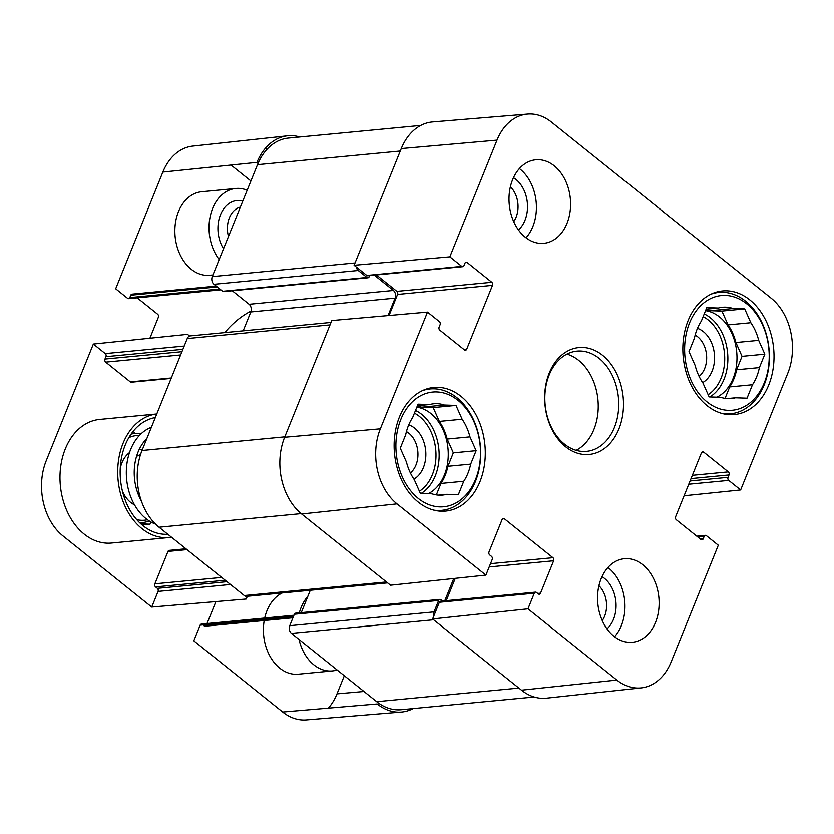<?xml version="1.0" encoding="UTF-8"?>
<svg xmlns="http://www.w3.org/2000/svg" width="834" height="834" viewBox="0 0 834 834"><rect width="100%" height="100%" fill="white"/><g stroke="black" fill="none" stroke-linecap="round" stroke-linejoin="round"><path stroke-width="1.25" d="M510.387 186.764A23.123 16.909 -95.5 0 1 513.723 221.656M598.937 585.697A23.123 16.909 -95.5 0 1 602.273 620.579M406.439 431.626A23.123 16.909 -95.5 0 1 417.813 451.371A23.123 16.909 -95.5 0 1 410.391 472.93M695.16 335.101A23.123 16.909 -95.5 0 1 706.534 354.857A23.123 16.909 -95.5 0 1 699.111 376.405M711.214 294.1A60.965 44.588 -95.5 0 1 718.835 292.442A60.965 44.588 -95.5 0 1 745.617 301.199A60.965 44.588 -95.5 0 1 768.687 367.533A60.965 44.588 -95.5 0 1 730.438 413.81A60.965 44.588 -95.5 0 1 722.651 413.633M422.494 390.614A60.965 44.588 -95.5 0 1 430.115 388.957A60.965 44.588 -95.5 0 1 456.896 397.714A60.965 44.588 -95.5 0 1 479.967 464.048A60.965 44.588 -95.5 0 1 441.718 510.335A60.965 44.588 -95.5 0 1 433.92 510.147M702.666 382.618A28.71 20.996 84.5 0 0 714.404 354.106A28.71 20.996 84.5 0 0 697.474 328.335M750.84 322.716L728.061 324.895L721.91 311.082L710.349 310.696L733.128 308.517L744.699 308.903L750.84 322.716A45.86 33.537 -95.5 0 1 758.69 340.355L764.83 354.169L742.041 356.347L735.901 342.534L758.69 340.355M744.699 308.903L721.91 311.082M725.069 398.371L729.687 386.924L752.476 384.745L747.045 398.172L735.484 397.787L727.019 398.6M735.484 397.787A45.86 33.537 -95.5 0 1 731.282 398.558A45.86 33.537 -95.5 0 1 720.701 397.297L709.14 396.911L702.999 383.098A45.86 33.537 -95.5 0 1 695.149 365.459L689.009 351.646L694.43 338.218A45.86 33.537 -95.5 0 1 701.363 321.069L706.784 307.642L718.355 308.027L706.158 309.195M764.83 354.169L759.399 367.596L736.62 369.775L742.041 356.347M746.743 303.837A57.609 42.127 -95.5 0 1 749.359 403.375A57.609 42.127 -95.5 0 1 684.651 351.5A57.609 42.127 -95.5 0 1 746.743 303.837M759.399 367.596A45.86 33.537 -95.5 0 1 752.476 384.745M718.355 308.027A45.86 33.537 -95.5 0 1 722.546 307.256A45.86 33.537 -95.5 0 1 733.128 308.517M705.981 309.623A45.86 33.537 -95.5 0 1 710.349 310.696M736.62 369.775A45.86 33.537 -95.5 0 1 729.687 386.924M705.564 310.675A44.744 32.724 -95.5 0 1 719.534 316.972A44.744 32.724 -95.5 0 1 736.954 359.715A44.744 32.724 -95.5 0 1 716.948 397.172M728.061 324.895A45.86 33.537 -95.5 0 1 735.901 342.534M413.935 479.133A28.71 20.996 84.5 0 0 425.684 450.621A28.71 20.996 84.5 0 0 408.743 424.86M462.119 419.231L439.33 421.41L433.19 407.597L421.618 407.211L444.407 405.032L455.979 405.418L462.119 419.231A45.86 33.537 -95.5 0 1 469.959 436.87L476.11 450.683L453.321 452.862L447.18 439.049L469.959 436.87M455.979 405.418L433.19 407.597M436.338 494.885L440.967 483.439L463.746 481.26L458.325 494.698L446.753 494.312L438.298 495.115M446.753 494.312A45.86 33.537 -95.5 0 1 442.562 495.083A45.86 33.537 -95.5 0 1 431.981 493.822L420.409 493.436L414.269 479.623A45.86 33.537 -95.5 0 1 406.429 461.984L400.278 448.171L405.71 434.743A45.86 33.537 -95.5 0 1 412.642 417.584L418.063 404.156L429.635 404.542L417.438 405.71M476.11 450.683L470.678 464.111L447.9 466.289L453.321 452.862M458.022 400.362A57.609 42.127 -95.5 0 1 460.639 499.9A57.609 42.127 -95.5 0 1 395.921 448.025A57.609 42.127 -95.5 0 1 458.022 400.362M470.678 464.111A45.86 33.537 -95.5 0 1 463.746 481.26M429.635 404.542A45.86 33.537 -95.5 0 1 433.826 403.771A45.86 33.537 -95.5 0 1 444.407 405.032M417.261 406.137A45.86 33.537 -95.5 0 1 421.618 407.211M447.9 466.289A45.86 33.537 -95.5 0 1 440.967 483.439M416.833 407.19A44.744 32.724 -95.5 0 1 430.813 413.497A44.744 32.724 -95.5 0 1 448.233 456.229A44.744 32.724 -95.5 0 1 428.228 493.697M439.33 421.41A45.86 33.537 -95.5 0 1 447.18 439.049M449.839 256.841L461.744 266.38A2.241 1.637 84.5 0 0 462.724 266.703L367.794 275.783A2.241 1.637 -95.5 0 1 366.814 275.46L354.116 265.285L449.839 256.841L496.991 140.122A54.71 40.011 -95.5 0 1 527.641 114.07A54.71 40.011 -95.5 0 1 551.305 121.962L771.137 298.176A54.71 40.011 -95.5 0 1 787.796 373.225L740.644 489.944L684.099 495.771M518.467 229.944A29.836 21.82 84.5 0 0 515.892 179.414A29.836 21.82 84.5 0 0 513.473 177.725M526.025 237.794A41.95 30.681 84.5 0 0 519.405 168.583M607.016 628.878A29.836 21.82 84.5 0 0 604.441 578.348A29.836 21.82 84.5 0 0 602.023 576.648M614.575 636.728A41.95 30.681 84.5 0 0 607.955 567.516M462.724 266.703A2.241 1.637 84.5 0 0 463.965 265.639L464.924 263.263A2.241 1.637 -95.5 0 1 466.164 262.199A2.241 1.637 -95.5 0 1 467.144 262.512L491.81 282.288A2.241 1.637 -95.5 0 1 492.498 285.353L466.706 349.196A2.241 1.637 -95.5 0 1 465.466 350.259A2.241 1.637 -95.5 0 1 464.486 349.936L439.81 330.16A2.241 1.637 -95.5 0 1 439.132 327.095L440.091 324.718A2.241 1.637 84.5 0 0 439.414 321.643L427.508 312.104L331.786 320.548L284.634 437.266A55.93 40.908 84.5 0 0 301.658 513.984L390.541 585.218L485.888 575.106L492.206 559.468A2.241 1.637 84.5 0 0 491.518 556.403L489.704 554.944A2.241 1.637 -95.5 0 1 489.026 551.879L502.12 519.488A2.241 1.637 -95.5 0 1 503.35 518.425A2.241 1.637 -95.5 0 1 504.341 518.738L552.942 557.706A2.241 1.637 -95.5 0 1 553.63 560.771L540.536 593.172A2.241 1.637 -95.5 0 1 539.306 594.235A2.241 1.637 -95.5 0 1 538.316 593.912L536.502 592.463A2.241 1.637 84.5 0 0 535.522 592.14A2.241 1.637 84.5 0 0 534.281 593.203L527.964 608.83L432.617 618.953L521.49 690.198A55.93 40.908 84.5 0 0 546.447 698.194L641.252 687.904A54.71 40.011 -95.5 0 1 616.847 680.075L527.964 608.83M389.061 315.492L397.568 294.433A2.241 1.637 84.5 0 0 396.89 291.368L376.415 274.959M527.641 114.07L432.606 121.931A55.93 40.908 84.5 0 0 401.269 148.567L354.116 265.285M432.617 618.953L439.351 602.284A2.241 1.637 -95.5 0 1 440.592 601.22L535.522 592.14M446.242 600.678L455.26 578.358M525.368 237.283A41.95 30.681 -95.5 0 1 509.491 191.643A41.95 30.681 -95.5 0 1 535.803 159.794A41.95 30.681 -95.5 0 1 570.341 198.638A41.95 30.681 -95.5 0 1 543.799 243.309A41.95 30.681 -95.5 0 1 525.368 237.283M613.918 636.217A41.95 30.681 -95.5 0 1 598.041 590.576A41.95 30.681 -95.5 0 1 624.353 558.728A41.95 30.681 -95.5 0 1 658.891 597.571A41.95 30.681 -95.5 0 1 632.339 642.243A41.95 30.681 -95.5 0 1 613.918 636.217M418.345 502.162A62.081 45.401 -95.5 0 1 394.857 434.608A62.081 45.401 -95.5 0 1 433.805 387.476A62.081 45.401 -95.5 0 1 484.908 444.96A62.081 45.401 -95.5 0 1 445.627 511.086A62.081 45.401 -95.5 0 1 418.345 502.162M707.076 405.637A62.081 45.401 -95.5 0 1 683.578 338.093A62.081 45.401 -95.5 0 1 722.525 290.962A62.081 45.401 -95.5 0 1 773.639 348.435A62.081 45.401 -95.5 0 1 734.347 414.561A62.081 45.401 -95.5 0 1 707.076 405.637M599.114 358.359A50.342 36.811 -95.5 0 1 618.161 413.132A50.342 36.811 -95.5 0 1 586.583 451.35A50.342 36.811 -95.5 0 1 545.144 404.74A50.342 36.811 -95.5 0 1 577.003 351.135A50.342 36.811 -95.5 0 1 599.114 358.359M602.555 355.284A53.689 39.271 84.5 0 0 544.675 399.715A53.689 39.271 84.5 0 0 604.994 448.067A53.689 39.271 84.5 0 0 602.555 355.284M576.148 450.329A50.342 36.811 84.5 0 0 598.228 408.076A50.342 36.811 84.5 0 0 578.619 360.33A50.342 36.811 84.5 0 0 566.943 354.116M696.807 536.158L705.428 535.334A2.241 1.637 84.5 0 1 706.408 535.657L718.314 545.207L671.151 661.925A54.71 40.011 -95.5 0 1 641.252 687.904M705.428 535.334A2.241 1.637 84.5 0 0 704.188 536.398L703.218 538.785A2.241 1.637 -95.5 0 1 701.988 539.848A2.241 1.637 -95.5 0 1 700.998 539.525L676.332 519.749A2.241 1.637 -95.5 0 1 675.655 516.684L701.446 452.852A2.241 1.637 -95.5 0 1 702.687 451.788A2.241 1.637 -95.5 0 1 703.667 452.101L728.332 471.877A2.241 1.637 -95.5 0 1 729.02 474.953L728.051 477.329A2.241 1.637 84.5 0 0 728.739 480.394L740.644 489.944M485.888 575.106L397.005 503.861A54.71 40.011 -95.5 0 1 380.356 428.822L427.508 312.104M251.107 311.009A126.455 92.48 84.5 0 0 224.815 332.599M240.348 207.103A23.123 16.909 84.5 0 0 228.464 236.512M140.466 454.78A23.123 16.909 84.5 0 0 136.547 456.406M150.902 521.948L149.995 524.179L142.093 524.94A60.965 44.588 84.5 0 0 142.124 524.93M135.254 433.451A60.965 44.588 84.5 0 0 133.159 431.397M155.312 417.573A58.724 42.951 84.5 0 0 120.617 480.718A58.724 42.951 84.5 0 0 167.811 534.26M171.502 537.221A62.081 45.401 -95.5 0 1 169.187 537.523A62.081 45.401 -95.5 0 1 141.916 528.6A62.081 45.401 -95.5 0 1 118.376 461.452A62.081 45.401 -95.5 0 1 156.761 413.977M134.503 504.831A28.71 20.996 -95.5 0 1 130.615 502.36A28.71 20.996 -95.5 0 1 122.462 491.236M120.263 468.218A28.71 20.996 -95.5 0 1 129.51 452.591M139.32 449.245A28.71 20.996 -95.5 0 1 142.385 449.568M149.995 524.179L140.883 523.877M132.94 433.67A45.86 33.537 84.5 0 0 131.605 433.43M250.909 180.978L231.028 165.049M223.522 248.751A29.836 21.82 -95.5 0 1 220.478 214.734A29.836 21.82 -95.5 0 1 242.798 201.046M219.165 259.541A41.95 30.681 -95.5 0 1 210.429 215.38A41.95 30.681 -95.5 0 1 235.834 188.484A41.95 30.681 -95.5 0 1 247.156 190.256M337.103 669.963A41.95 30.681 -95.5 0 1 332.37 670.932A41.95 30.681 -95.5 0 1 313.938 664.906A41.95 30.681 -95.5 0 1 299.02 639.438M299.343 612.834A41.95 30.681 -95.5 0 1 307.829 596.362M413.205 708.587A55.93 40.908 -95.5 0 1 401.394 712.069A55.93 40.908 -95.5 0 1 377.208 703.99L282.695 712.038A54.71 40.011 84.5 0 0 306.359 719.93L401.394 712.069M287.553 135.806L192.748 146.096A54.71 40.011 84.5 0 0 162.849 172.075L256.987 162.369A55.93 40.908 -95.5 0 1 287.553 135.806A55.93 40.908 -95.5 0 1 299.813 136.984M189.62 336.05L187.494 334.351L93.356 344.056L46.204 460.775A54.71 40.011 84.5 0 0 62.863 535.824L151.736 607.058L246.249 599.02L247.344 596.3M156.771 413.977L99.653 419.439A62.081 45.401 84.5 0 0 60.705 466.571A62.081 45.401 84.5 0 0 84.203 534.114A62.081 45.401 84.5 0 0 111.475 543.038L169.187 537.523M264.201 620.548A41.95 30.681 84.5 0 0 279.765 668.17A41.95 30.681 84.5 0 0 298.197 674.206L332.37 670.932M282.226 592.964A41.95 30.681 84.5 0 0 264.701 618.036M235.834 188.484L201.661 191.757A41.95 30.681 84.5 0 0 175.348 223.595A41.95 30.681 84.5 0 0 191.215 269.246A41.95 30.681 84.5 0 0 209.647 275.272L212.931 274.959M282.695 712.038L193.822 640.793L200.139 625.156A2.241 1.637 -95.5 0 1 201.369 624.093L293.964 615.242M202.943 624.885L204.174 625.865A2.241 1.637 84.5 0 0 205.154 626.188L292.932 617.796M207.03 623.551L215.891 601.606M185.93 548.782L169.208 550.377A2.241 1.637 84.5 0 0 167.968 551.441L154.874 583.831A2.241 1.637 84.5 0 0 155.562 586.907L157.376 588.356A2.241 1.637 -95.5 0 1 158.053 591.431L151.736 607.058M93.356 344.056L105.261 353.606A2.241 1.637 -95.5 0 1 105.949 356.671L104.98 359.047A2.241 1.637 84.5 0 0 105.668 362.123L130.333 381.899A2.241 1.637 84.5 0 0 131.313 382.212L171.137 378.407M149.901 338.229L158.345 317.316A2.241 1.637 84.5 0 0 157.668 314.251L137.193 297.842M216.215 286.104L132.012 294.152A2.241 1.637 84.5 0 0 130.782 295.215L129.812 297.602A2.241 1.637 -95.5 0 1 129.478 298.155M220.874 289.836L128.572 298.666A2.241 1.637 -95.5 0 1 127.592 298.343L115.686 288.793L162.849 172.075M328.387 708.149A54.71 40.011 84.5 0 0 337.009 693.878L344.327 675.749M155.541 524.117A50.342 36.811 -95.5 0 1 126.382 475.62A50.342 36.811 -95.5 0 1 151.392 427.269M146.805 438.621A44.744 32.724 84.5 0 0 141.394 501.046M369.639 275.606L369.181 276.732A2.241 1.637 -95.5 0 1 367.94 277.795A2.241 1.637 -95.5 0 1 366.96 277.472L358.255 270.497A5.598 4.087 -95.5 0 1 356.243 266.984M388.06 315.586L395.108 298.145A5.598 4.087 84.5 0 0 393.408 290.472L374.31 275.157M444.699 600.824A2.241 1.637 84.5 0 0 444.908 600.428L453.759 578.515M433.743 616.159A5.598 4.087 -95.5 0 1 434.034 611.885L438.653 600.459A2.241 1.637 -95.5 0 1 439.893 599.385A2.241 1.637 -95.5 0 1 440.873 599.709L442.52 601.033M420.795 125.413L288.449 138.069A55.93 40.908 84.5 0 0 257.498 164.673L212.263 276.617A5.598 4.087 84.5 0 0 213.963 284.29L222.668 291.274A2.241 1.637 84.5 0 0 223.658 291.598L367.94 277.795M232.269 290.774L249.116 304.274A5.598 4.087 -95.5 0 1 250.815 311.947L243.184 330.837M331.025 322.435L190.329 335.893A5.598 4.087 84.5 0 0 187.243 338.552L142.009 450.506A55.93 40.908 84.5 0 0 159.033 527.224L244.289 595.559A5.598 4.087 84.5 0 0 246.739 596.362L387.622 582.883M310.29 590.284L301.251 612.646M439.893 599.385L295.601 613.188A2.241 1.637 84.5 0 0 294.36 614.251L289.742 625.688A5.598 4.087 84.5 0 0 291.441 633.36L376.697 701.696A55.93 40.908 84.5 0 0 401.269 709.734L534.187 697.015M703.156 316.628A42.503 31.087 -95.5 0 1 708.129 319.902A42.503 31.087 -95.5 0 1 724.715 358.641A42.503 31.087 -95.5 0 1 708.149 394.691M704.24 313.938A44.744 32.724 -95.5 0 1 710.422 317.848A44.744 32.724 -95.5 0 1 727.874 359.079A44.744 32.724 -95.5 0 1 709.859 396.942M414.435 413.143A42.503 31.087 -95.5 0 1 419.408 416.416A42.503 31.087 -95.5 0 1 435.994 455.166A42.503 31.087 -95.5 0 1 419.429 491.205M415.52 410.453A44.744 32.724 -95.5 0 1 421.691 414.362A44.744 32.724 -95.5 0 1 439.153 455.593A44.744 32.724 -95.5 0 1 421.128 493.457M502.454 518.925L504.341 518.738M490.507 563.68L552.942 557.706M489.183 566.943L553.63 560.771M537.732 593.443L540.536 593.172M439.351 602.284L534.281 593.203M701.78 452.289L703.667 452.101M692.366 475.317L728.332 471.877M691.052 478.58L729.02 474.953M690.083 480.957L728.051 477.329M688.769 484.22L728.739 480.394M697.86 537.013L704.188 536.398M700.414 539.056L703.218 538.785M397.568 294.433L492.498 285.353M396.89 291.368L491.81 282.288M463.892 349.467L466.706 349.196M366.814 275.46L461.744 266.38M465.257 262.7L467.144 262.512M521.49 690.198L616.847 680.075M284.634 437.266L380.356 428.822M301.658 513.984L397.005 503.861M401.269 148.567L496.991 140.122M139.403 435.494A42.503 31.087 84.5 0 0 128.874 437.652M136.703 519.613A42.503 31.087 84.5 0 0 147.462 519.738M131.324 433.826L134.722 433.503A44.744 32.724 84.5 0 0 131.115 434.128M139.58 522.657A44.744 32.724 84.5 0 0 143.239 522.584L149.547 521.146M267.704 148.556L264.878 148.859M186.983 549.627L167.968 551.441M221.688 577.441L154.874 583.831M225.18 580.245L155.562 586.907M226.994 581.705L157.376 588.356M230.486 584.498L158.053 591.431M293.568 616.222L200.139 625.156M293.099 617.369L204.174 625.865M171.314 377.979L130.333 381.899M217.267 286.948L130.782 295.215M219.822 288.991L129.812 297.602M220.416 289.461L127.592 298.343M184.21 346.047L105.261 353.606M182.896 349.31L105.949 356.671M181.927 351.698L104.98 359.047M180.613 354.95L105.668 362.123M363.978 691.501L337.009 693.878M257.498 164.673L400.289 151.017M212.263 276.617L355.055 262.96M213.963 284.29L358.255 270.497M222.668 291.274L366.96 277.472M249.116 304.274L393.408 290.472M250.815 311.947L395.108 298.145M187.243 338.552L330.035 324.895M142.009 450.506L284.801 436.849M159.033 527.224L301.22 513.629M244.289 595.559L386.465 581.955M442.093 600.689L444.908 600.428M294.36 614.251L438.653 600.459M289.742 625.688L434.034 611.885M291.441 633.36L433.628 619.766M376.697 701.696L518.873 688.092M718.835 292.442L714.092 292.89M730.438 413.81L725.695 414.269M430.115 388.957L425.371 389.415M441.718 510.335L436.974 510.783M134.722 433.503L141.186 433.722M139.851 522.908L143.239 522.584"/></g></svg>
